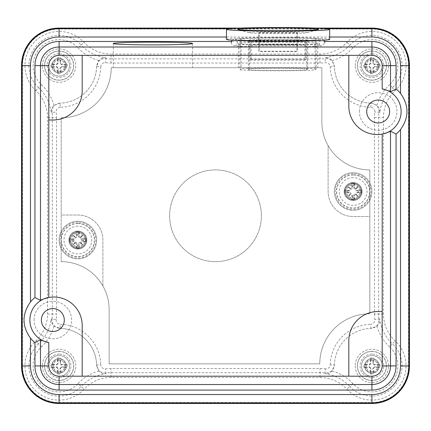 <?xml version="1.0" encoding="UTF-8"?>
<svg xmlns="http://www.w3.org/2000/svg" width="431" height="431" viewBox="0 0 431 431"><rect width="100%" height="100%" fill="white"/><g stroke="black" fill="none" stroke-linecap="round" stroke-linejoin="round"><path stroke-width="0.32" stroke-dasharray="2.15 1.62" d="M382.184 134.089A28.398 28.398 0 0 1 348.814 106.128L348.814 55.351L371.91 55.351A10.269 10.269 0 0 1 382.184 65.62L382.184 88.915A22.94 22.94 0 0 1 382.184 134.089L382.432 134.041M48.816 297.46A28.398 28.398 0 0 1 82.186 325.421L82.186 376.198L59.09 376.198A10.269 10.269 0 0 1 48.816 365.93L48.816 342.634A22.94 22.94 0 0 1 48.816 297.46L48.568 297.509M59.09 55.351L82.186 55.351L82.186 90.801A29.195 29.195 0 0 1 52.991 120.001L48.816 120.001L48.816 65.62A10.269 10.269 0 0 1 59.09 55.351M371.91 376.198L348.814 376.198L348.814 340.749A29.195 29.195 0 0 1 378.009 311.548L382.184 311.548L382.184 365.93A10.269 10.269 0 0 1 371.91 376.198M152.935 67.705L192.56 67.705L152.935 67.705M278.065 67.705L238.44 67.705L278.065 67.705M278.065 44.889A39.625 1.385 180 0 1 238.44 43.504A39.625 1.385 180 0 1 278.065 42.125A39.625 1.385 180 0 1 317.69 43.504A39.625 1.385 180 0 1 278.065 44.889M86.2 240.056A8.34 8.34 0 0 1 77.86 248.396A8.34 8.34 0 0 1 69.515 240.056A8.34 8.34 0 0 1 77.86 231.711A8.34 8.34 0 0 1 86.2 240.056M69.515 240.056A8.34 8.34 0 0 0 82.03 247.281A8.34 8.34 0 0 0 82.03 232.832A8.34 8.34 0 0 0 69.515 240.056M361.485 191.493A8.34 8.34 0 0 1 353.14 199.839A8.34 8.34 0 0 1 344.8 191.493A8.34 8.34 0 0 1 353.14 183.153A8.34 8.34 0 0 1 361.485 191.493M344.8 191.493A8.34 8.34 0 0 0 357.315 198.718A8.34 8.34 0 0 0 357.315 184.269A8.34 8.34 0 0 0 344.8 191.493M102.885 285.936L102.885 240.056A25.025 25.025 0 0 0 77.86 215.026L61.175 215.026L61.175 261.655A47.965 47.965 0 0 1 102.885 285.936L102.885 240.056A25.025 25.025 0 0 0 77.86 215.026L61.175 215.026L61.175 117.755A50.05 50.05 0 0 0 111.225 67.705L321.86 67.705L321.86 121.93A47.965 47.965 0 0 0 328.115 145.613L328.115 191.493A25.025 25.025 0 0 0 353.14 216.518L369.825 216.518L369.825 169.895A47.965 47.965 0 0 1 328.115 145.613L328.115 191.493A25.025 25.025 0 0 0 353.14 216.518L369.825 216.518L369.825 313.795A50.05 50.05 0 0 0 319.775 363.845L109.14 363.845L109.14 309.62A47.965 47.965 0 0 0 102.885 285.936M51.79 365.93A7.3 7.3 0 0 1 62.737 359.61A7.3 7.3 0 0 1 62.737 372.249A7.3 7.3 0 0 1 51.79 365.93A7.3 7.3 0 0 0 62.737 372.249A7.3 7.3 0 0 0 62.737 359.61A7.3 7.3 0 0 0 51.79 365.93M364.61 365.93A7.3 7.3 0 0 1 375.563 359.61A7.3 7.3 0 0 1 375.563 372.249A7.3 7.3 0 0 1 364.61 365.93A7.3 7.3 0 0 0 375.563 372.249A7.3 7.3 0 0 0 375.563 359.61A7.3 7.3 0 0 0 364.61 365.93M51.79 65.62A7.3 7.3 0 0 1 62.737 59.3A7.3 7.3 0 0 1 62.737 71.939A7.3 7.3 0 0 1 51.79 65.62A7.3 7.3 0 0 0 62.737 71.939A7.3 7.3 0 0 0 62.737 59.3A7.3 7.3 0 0 0 51.79 65.62M364.61 65.62A7.3 7.3 0 0 1 375.563 59.3A7.3 7.3 0 0 1 375.563 71.939A7.3 7.3 0 0 1 364.61 65.62A7.3 7.3 0 0 0 375.563 71.939A7.3 7.3 0 0 0 375.563 59.3A7.3 7.3 0 0 0 364.61 65.62M359.4 111.5A18.77 18.77 0 0 1 387.55 95.246A18.77 18.77 0 0 1 387.55 127.754A18.77 18.77 0 0 1 359.4 111.5A18.77 18.77 0 0 0 387.55 127.754A18.77 18.77 0 0 0 387.55 95.246A18.77 18.77 0 0 0 359.4 111.5M389.64 111.5A11.47 11.47 0 0 1 372.432 121.434A11.47 11.47 0 0 1 372.432 101.565A11.47 11.47 0 0 1 389.64 111.5M34.065 320.05A18.77 18.77 0 0 1 62.215 303.796A18.77 18.77 0 0 1 62.215 336.304A18.77 18.77 0 0 1 34.065 320.05A18.77 18.77 0 0 0 62.215 336.304A18.77 18.77 0 0 0 62.215 303.796A18.77 18.77 0 0 0 34.065 320.05M64.3 320.05A11.47 11.47 0 0 1 47.098 329.984A11.47 11.47 0 0 1 47.098 310.115A11.47 11.47 0 0 1 64.3 320.05M324.829 41.468L231.302 41.468M369.825 313.795L369.825 169.895A47.965 47.965 0 0 1 321.86 121.93L321.86 67.705L111.225 67.705A50.05 50.05 0 0 1 61.175 117.755L61.175 261.655A47.965 47.965 0 0 1 109.14 309.62L109.14 363.845L319.775 363.845A50.05 50.05 0 0 1 369.825 313.795A50.05 50.05 0 0 0 319.775 363.845L109.14 363.845L109.14 309.62A47.965 47.965 0 0 0 61.175 261.655A47.965 47.965 0 0 1 109.14 309.62L109.14 363.845L319.775 363.845A50.05 50.05 0 0 1 369.825 313.795L369.825 169.895L369.825 313.795M315.174 28.08L240.956 28.08L315.174 28.08M35.816 90.612L38.548 87.676A30.138 30.138 0 0 1 37.777 44.307A30.138 30.138 0 0 1 81.147 45.083L78.092 47.922A25.968 25.968 0 0 0 40.724 47.254A25.968 25.968 0 0 0 41.392 84.627L38.548 87.676A40.767 40.767 0 0 1 51.224 112.518C51.057 109.641 51.989 107.249 54.02 105.336L60.087 103.144A37.54 37.54 0 0 0 96.614 66.622C97.363 61.213 100.482 58.524 105.961 58.562A41.57 41.57 0 0 0 110.977 58.864L110.977 54.053L320.023 54.053A36.759 36.759 0 0 0 346.923 42.346A34.151 34.151 0 0 1 396.057 41.473A34.151 34.151 0 0 1 395.184 90.612A36.759 36.759 0 0 0 383.477 117.512L383.477 314.037A36.759 36.759 0 0 0 395.184 340.937A34.151 34.151 0 0 1 396.057 390.077A34.151 34.151 0 0 1 346.923 389.204A36.759 36.759 0 0 0 320.023 377.497L110.977 377.497A36.759 36.759 0 0 0 84.077 389.204A34.151 34.151 0 0 1 34.943 390.077A34.151 34.151 0 0 1 35.816 340.937A36.759 36.759 0 0 0 47.523 314.037L47.523 117.512A36.759 36.759 0 0 0 35.816 90.612A34.151 34.151 0 0 1 34.943 41.473A34.151 34.151 0 0 1 84.077 42.346A36.759 36.759 0 0 0 110.977 54.053M370.8 107.314L370.913 103.144C376.317 103.898 379.005 107.012 378.968 112.491A41.57 41.57 0 0 0 378.666 117.512L378.666 314.037L374.496 314.037L374.496 117.512A45.74 45.74 0 0 1 374.83 111.99C374.851 109.248 373.505 107.691 370.8 107.314A41.71 41.71 0 0 1 330.216 66.73C329.834 64.02 328.277 62.673 325.545 62.7A45.74 45.74 0 0 1 320.023 63.034L110.977 63.034A45.74 45.74 0 0 1 105.455 62.7C102.718 62.684 101.161 64.025 100.784 66.73L96.614 66.622L98.807 60.555C101.08 58.374 103.478 57.442 105.988 57.759A40.767 40.767 0 0 1 81.147 45.083L84.077 42.346M383.477 314.037L378.666 314.037A41.57 41.57 0 0 0 378.968 319.059C379.005 324.538 376.317 327.652 370.913 328.406A37.54 37.54 0 0 0 334.386 364.928L332.193 370.994C329.92 373.176 327.522 374.103 325.012 373.79A40.767 40.767 0 0 1 349.853 386.467L346.923 389.204M332.193 370.994A44.937 44.937 0 0 1 352.908 383.628A25.968 25.968 0 0 0 390.276 384.29A25.968 25.968 0 0 0 389.608 346.923L392.452 343.873A40.767 40.767 0 0 1 379.776 319.032C379.943 321.909 379.011 324.301 376.98 326.213L370.913 328.406L370.8 324.236C373.505 323.859 374.851 322.302 374.83 319.56A45.74 45.74 0 0 1 374.496 314.037M334.375 365.466A37.54 37.54 0 0 1 371.452 328.395M355.225 365.93A16.685 16.685 0 0 0 380.255 380.379A16.685 16.685 0 0 0 380.255 351.48A16.685 16.685 0 0 0 355.225 365.93A16.685 16.685 0 0 1 380.255 351.48A16.685 16.685 0 0 1 380.255 380.379A16.685 16.685 0 0 1 355.225 365.93M325.012 373.79L325.545 368.85C328.277 368.877 329.834 367.53 330.216 364.82L334.386 364.928C333.616 370.353 330.502 373.041 325.039 372.987A41.57 41.57 0 0 0 320.023 372.686L110.977 372.686A41.57 41.57 0 0 0 105.961 372.987C100.477 373.025 97.363 370.337 96.614 364.928A37.54 37.54 0 0 0 60.087 328.406L54.02 326.213C51.844 323.934 50.912 321.542 51.224 319.032A40.767 40.767 0 0 1 38.548 343.873L35.816 340.937M54.02 326.213A44.937 44.937 0 0 1 41.392 346.923A25.968 25.968 0 0 0 40.724 384.29A25.968 25.968 0 0 0 78.092 383.628L81.147 386.467A40.767 40.767 0 0 1 105.988 373.79C103.111 373.963 100.719 373.03 98.807 370.994L96.614 364.928L100.784 364.82C101.161 367.524 102.718 368.866 105.455 368.85A45.74 45.74 0 0 1 110.977 368.516L320.023 368.516A45.74 45.74 0 0 1 325.545 368.85M59.548 328.395A37.54 37.54 0 0 1 96.625 365.466M42.405 365.93A16.685 16.685 0 0 0 67.43 380.379A16.685 16.685 0 0 0 67.43 351.48A16.685 16.685 0 0 0 42.405 365.93A16.685 16.685 0 0 1 67.43 351.48A16.685 16.685 0 0 1 67.43 380.379A16.685 16.685 0 0 1 42.405 365.93M346.923 42.346L349.853 45.083A30.138 30.138 0 0 1 393.223 44.307A30.138 30.138 0 0 1 392.452 87.676L389.608 84.627A25.968 25.968 0 0 0 390.276 47.254A25.968 25.968 0 0 0 352.908 47.922L349.853 45.083A40.767 40.767 0 0 1 325.012 57.759C327.889 57.587 330.281 58.519 332.193 60.555L334.386 66.622A37.54 37.54 0 0 0 370.913 103.144L371.452 103.154A37.54 37.54 0 0 1 334.375 66.083M371.452 103.154L376.98 105.336C379.156 107.615 380.088 110.007 379.776 112.518A40.767 40.767 0 0 1 392.452 87.676L395.184 90.612M330.216 66.73L334.386 66.622C333.616 61.197 330.502 58.508 325.039 58.562L325.012 57.759M100.784 66.73A41.71 41.71 0 0 1 60.2 107.314L60.087 103.144C54.667 103.914 51.979 107.028 52.032 112.491L51.224 112.518M51.224 319.032L52.032 319.059C51.979 324.521 54.667 327.635 60.087 328.406L60.2 324.236A41.71 41.71 0 0 1 100.784 364.82M169.62 215.775A45.88 45.88 0 0 0 238.44 255.508A45.88 45.88 0 0 0 238.44 176.042A45.88 45.88 0 0 0 169.62 215.775A45.88 45.88 0 0 1 238.44 176.042A45.88 45.88 0 0 1 238.44 255.508A45.88 45.88 0 0 1 169.62 215.775M69.515 365.93A10.425 10.425 0 0 1 53.875 374.959A10.425 10.425 0 0 1 53.875 356.9A10.425 10.425 0 0 1 69.515 365.93A10.425 10.425 0 0 1 53.875 374.959A10.425 10.425 0 0 1 53.875 356.9A10.425 10.425 0 0 1 69.515 365.93M382.34 365.93A10.425 10.425 0 0 1 366.7 374.959A10.425 10.425 0 0 1 366.7 356.9A10.425 10.425 0 0 1 382.34 365.93A10.425 10.425 0 0 1 366.7 374.959A10.425 10.425 0 0 1 366.7 356.9A10.425 10.425 0 0 1 382.34 365.93M42.405 65.62A16.685 16.685 0 0 1 67.43 51.17A16.685 16.685 0 0 1 67.43 80.069A16.685 16.685 0 0 1 42.405 65.62A16.685 16.685 0 0 0 67.43 80.069A16.685 16.685 0 0 0 67.43 51.17A16.685 16.685 0 0 0 42.405 65.62M69.515 65.62A10.425 10.425 0 0 1 53.875 74.649A10.425 10.425 0 0 1 53.875 56.59A10.425 10.425 0 0 1 69.515 65.62A10.425 10.425 0 0 1 53.875 74.649A10.425 10.425 0 0 1 53.875 56.59A10.425 10.425 0 0 1 69.515 65.62M355.225 65.62A16.685 16.685 0 0 1 380.255 51.17A16.685 16.685 0 0 1 380.255 80.069A16.685 16.685 0 0 1 355.225 65.62A16.685 16.685 0 0 0 380.255 80.069A16.685 16.685 0 0 0 380.255 51.17A16.685 16.685 0 0 0 355.225 65.62M382.34 65.62A10.425 10.425 0 0 1 366.7 74.649A10.425 10.425 0 0 1 366.7 56.59A10.425 10.425 0 0 1 382.34 65.62A10.425 10.425 0 0 1 366.7 74.649A10.425 10.425 0 0 1 366.7 56.59A10.425 10.425 0 0 1 382.34 65.62M96.625 66.083A37.54 37.54 0 0 1 59.548 103.154M371.91 29.028L59.09 29.028A36.592 36.592 0 0 0 22.498 65.62L22.498 365.93A36.592 36.592 0 0 0 59.09 402.522L371.91 402.522A36.592 36.592 0 0 0 408.502 365.93L408.502 65.62A36.592 36.592 0 0 0 371.91 29.028L371.91 28.08M369.825 169.895A47.965 47.965 0 0 1 321.86 121.93A47.965 47.965 0 0 0 369.825 169.895M321.86 121.93L321.86 67.705L321.86 121.93M321.86 67.705L111.225 67.705L321.86 67.705M111.225 67.705A50.05 50.05 0 0 1 61.175 117.755A50.05 50.05 0 0 0 111.225 67.705M61.175 117.755L61.175 261.655L61.175 117.755M353.14 183.153A8.34 8.34 0 0 0 345.915 195.669A8.34 8.34 0 0 0 360.364 195.669A8.34 8.34 0 0 0 353.14 183.153A8.34 8.34 0 0 0 345.915 195.669A8.34 8.34 0 0 0 360.364 195.669A8.34 8.34 0 0 0 353.14 183.153M353.14 184.942A6.551 6.551 0 0 1 358.813 194.769A6.551 6.551 0 0 1 347.467 194.769A6.551 6.551 0 0 1 353.14 184.942M353.14 183.945A7.553 7.553 0 0 0 346.599 195.27A7.553 7.553 0 0 0 359.68 195.27A7.553 7.553 0 0 0 353.14 183.945A7.553 7.553 0 0 0 346.599 195.27A7.553 7.553 0 0 0 359.68 195.27A7.553 7.553 0 0 0 353.14 183.945M353.14 174.814A16.685 16.685 0 0 0 338.696 199.839A16.685 16.685 0 0 0 367.589 199.839A16.685 16.685 0 0 0 353.14 174.814M353.14 177.615A13.878 13.878 0 0 0 341.12 198.432A13.878 13.878 0 0 0 365.159 198.432A13.878 13.878 0 0 0 353.14 177.615M350.699 188.584A26.803 4.655 40.8 0 0 348.302 186.655L350.333 188.686L351.982 187.167A27.056 2.36 83.1 0 1 351.551 182.744L352.402 185.966A5.581 5.581 0 0 1 353.883 185.966L353.727 187.9L354.093 188.606L355.381 189.257L356.103 190.599L357.541 190.944L361.889 189.904M348.302 186.655A26.803 4.655 -130.8 0 0 350.231 189.053L350.333 188.686L350.904 189.257L352.246 188.53L352.574 187.83L352.402 185.966M350.231 193.939A26.803 4.655 -49.2 0 0 348.302 196.337L350.333 194.3L348.814 192.657A27.056 2.36 -6.9 0 1 344.391 193.088A8.895 8.895 0 0 1 344.391 189.904A27.056 2.36 -173.1 0 1 348.814 190.335L350.231 189.053M348.302 196.337A26.803 4.655 139.2 0 0 350.699 194.408L350.333 194.3L350.904 193.734L350.694 192.991L349.476 192.064L344.396 193.088M357.983 196.337A26.803 4.655 49.2 0 0 356.054 193.939L355.586 194.408A26.803 4.655 -139.2 0 0 357.983 196.337L355.381 193.734L354.638 193.939L353.711 195.162L353.883 197.026A5.581 5.581 0 0 1 352.402 197.026L351.551 200.248A27.056 2.36 96.9 0 1 351.982 195.819L350.699 194.408M355.586 194.408L354.304 195.819A27.056 2.36 -96.9 0 1 354.735 200.248L353.883 197.026M356.054 189.053A26.803 4.655 130.8 0 0 357.983 186.655L355.947 188.686L357.466 190.335A27.056 2.36 173.1 0 1 361.895 189.904A8.895 8.895 0 0 1 361.895 193.088A27.056 2.36 6.9 0 1 357.466 192.657L356.054 193.939M357.983 186.655A26.803 4.655 -40.8 0 0 355.586 188.584L355.947 188.686L355.381 189.257M353.883 185.966L354.735 182.744A27.056 2.36 -83.1 0 1 354.304 187.167L355.586 188.584M358.673 190.755A5.581 5.581 0 0 1 358.673 192.231L361.895 193.088M347.612 192.231A5.581 5.581 0 0 1 347.612 190.755L344.391 189.904M347.612 190.755L349.546 190.906L350.252 190.54L350.904 189.257M358.673 192.231L356.739 192.081L356.033 192.447L355.381 193.734M352.402 197.026L352.553 195.092L352.186 194.386L350.904 193.734M77.86 231.711A8.34 8.34 0 0 0 70.636 244.226A8.34 8.34 0 0 0 85.085 244.226A8.34 8.34 0 0 0 77.86 231.711A8.34 8.34 0 0 0 70.636 244.226A8.34 8.34 0 0 0 85.085 244.226A8.34 8.34 0 0 0 77.86 231.711M77.86 233.505A6.551 6.551 0 0 1 83.533 243.332A6.551 6.551 0 0 1 72.187 243.332A6.551 6.551 0 0 1 77.86 233.505M77.86 232.503A7.553 7.553 0 0 0 71.32 243.827A7.553 7.553 0 0 0 84.401 243.827A7.553 7.553 0 0 0 77.86 232.503A7.553 7.553 0 0 0 71.32 243.827A7.553 7.553 0 0 0 84.401 243.827A7.553 7.553 0 0 0 77.86 232.503M77.86 223.371A16.685 16.685 0 0 0 63.411 248.396A16.685 16.685 0 0 0 92.304 248.396A16.685 16.685 0 0 0 77.86 223.371M77.86 226.178A13.878 13.878 0 0 0 65.841 246.995A13.878 13.878 0 0 0 89.88 246.995A13.878 13.878 0 0 0 77.86 226.178M75.414 237.142A26.803 4.655 40.8 0 0 73.017 235.213L75.053 237.249L76.696 235.73A27.056 2.36 83.1 0 1 76.265 231.302L77.117 234.523A5.581 5.581 0 0 1 78.598 234.523L78.447 236.457L78.814 237.163L80.096 237.815L80.823 239.157L82.256 239.507L86.604 238.462A8.895 8.895 0 0 1 86.609 241.646A27.056 2.36 6.9 0 1 82.186 241.215L79.018 244.382A27.056 2.36 -96.9 0 1 79.449 248.806L78.598 245.584A5.581 5.581 0 0 1 77.117 245.584L77.273 243.65L76.907 242.944L75.619 242.292L74.897 240.951L73.459 240.606L69.111 241.646M73.017 235.213A26.803 4.655 -130.8 0 0 74.946 237.61L75.053 237.249L75.619 237.815L76.96 237.093L77.289 236.387L77.117 234.523M74.946 242.497A26.803 4.655 -49.2 0 0 73.017 244.894L75.053 242.863L73.534 241.215A27.056 2.36 -6.9 0 1 69.105 241.646A8.895 8.895 0 0 1 69.105 238.462A27.056 2.36 -173.1 0 1 73.534 238.893L74.946 237.61M73.017 244.894A26.803 4.655 139.2 0 0 75.414 242.965L75.053 242.863L75.619 242.292M77.117 245.584L76.265 248.806A27.056 2.36 96.9 0 1 76.696 244.382L75.414 242.965M80.301 242.965A26.803 4.655 -139.2 0 0 82.698 244.894A26.803 4.655 49.2 0 0 80.769 242.497M80.769 237.61A26.803 4.655 130.8 0 0 82.698 235.213L80.667 237.249L82.186 238.893A27.056 2.36 173.1 0 1 86.609 238.462M82.698 235.213A26.803 4.655 -40.8 0 0 80.301 237.142L80.667 237.249L80.096 237.815M78.598 234.523L79.449 231.302A27.056 2.36 -83.1 0 1 79.018 235.73L80.301 237.142M83.388 239.313A5.581 5.581 0 0 1 83.388 240.794L86.609 241.646M72.327 240.794A5.581 5.581 0 0 1 72.327 239.313L69.105 238.462M82.698 244.894L80.096 242.292L79.358 242.502L78.426 243.72L78.598 245.584M72.327 239.313L74.261 239.469L74.967 239.103L75.619 237.815M83.388 240.794L81.454 240.643L80.748 241.01L80.096 242.292M353.14 172.723A18.77 18.77 0 0 1 369.399 200.878A18.77 18.77 0 0 1 336.886 200.878A18.77 18.77 0 0 1 353.14 172.723A18.77 18.77 0 0 1 369.399 200.878A18.77 18.77 0 0 1 336.886 200.878A18.77 18.77 0 0 1 353.14 172.723M353.14 173.558A17.935 17.935 0 0 0 337.608 200.463A17.935 17.935 0 0 0 368.672 200.463A17.935 17.935 0 0 0 353.14 173.558M353.14 182.528A8.97 8.97 0 0 0 345.376 195.981A8.97 8.97 0 0 0 360.909 195.981A8.97 8.97 0 0 0 353.14 182.528A8.97 8.97 0 0 1 360.909 195.981A8.97 8.97 0 0 1 345.376 195.981A8.97 8.97 0 0 1 353.14 182.528M77.86 221.286A18.77 18.77 0 0 1 94.114 249.441A18.77 18.77 0 0 1 61.601 249.441A18.77 18.77 0 0 1 77.86 221.286A18.77 18.77 0 0 1 94.114 249.441A18.77 18.77 0 0 1 61.601 249.441A18.77 18.77 0 0 1 77.86 221.286M77.86 222.121A17.935 17.935 0 0 0 62.328 249.021A17.935 17.935 0 0 0 93.392 249.021A17.935 17.935 0 0 0 77.86 222.121M77.86 231.086A8.97 8.97 0 0 0 70.091 244.539A8.97 8.97 0 0 0 85.624 244.539A8.97 8.97 0 0 0 77.86 231.086A8.97 8.97 0 0 1 85.624 244.539A8.97 8.97 0 0 1 70.091 244.539A8.97 8.97 0 0 1 77.86 231.086M59.09 358.63A7.3 7.3 0 0 0 52.765 369.577A7.3 7.3 0 0 0 65.41 369.577A7.3 7.3 0 0 0 59.09 358.63A7.3 7.3 0 0 0 52.765 369.577A7.3 7.3 0 0 0 65.41 369.577A7.3 7.3 0 0 0 59.09 358.63M59.09 360.165A5.765 5.765 0 0 1 64.079 368.812A5.765 5.765 0 0 1 54.096 368.812A5.765 5.765 0 0 1 59.09 360.165M57.91 360.364A5.689 5.689 0 0 1 60.265 360.364L60.701 357.962A25.009 2.182 -87 0 1 60.523 363.478L61.541 364.497A25.009 2.182 177 0 1 67.058 364.319L64.655 364.75A5.689 5.689 0 0 1 64.655 367.11L61.568 366.808L59.963 368.413L60.701 373.892A8.13 8.13 0 0 1 57.474 373.898A25.009 2.182 93 0 1 57.657 368.381L56.633 367.363A25.009 2.182 -3 0 1 51.122 367.541L53.519 367.11A5.689 5.689 0 0 1 53.519 364.75L56.606 365.052L58.212 363.446L57.474 357.967A8.13 8.13 0 0 1 60.701 357.962M64.655 367.11L67.058 367.541A25.009 2.182 3 0 1 61.541 367.363L60.523 368.381A25.009 2.182 -93 0 1 60.701 373.898M67.058 364.319A8.13 8.13 0 0 1 67.058 367.541M60.265 371.495A5.689 5.689 0 0 1 57.91 371.495L57.474 373.898M53.519 364.75L51.122 364.319A25.009 2.182 -177 0 1 56.633 364.497L57.657 363.478A25.009 2.182 87 0 1 57.474 357.962M51.122 367.541A8.13 8.13 0 0 1 51.122 364.319M59.09 354.093A11.836 11.836 0 0 0 48.838 371.845A11.836 11.836 0 0 0 69.337 371.845A11.836 11.836 0 0 0 59.09 354.093M59.09 351.33A14.6 14.6 0 0 0 46.446 373.23A14.6 14.6 0 0 0 71.729 373.23A14.6 14.6 0 0 0 59.09 351.33M60.265 360.364L59.963 363.446L61.568 365.052L64.655 364.75M57.91 371.495L58.212 368.413L56.606 366.808L53.519 367.11M59.09 359.309A6.621 6.621 0 0 0 53.352 369.243A6.621 6.621 0 0 0 64.822 369.243A6.621 6.621 0 0 0 59.09 359.309A6.621 6.621 0 0 0 53.352 369.243A6.621 6.621 0 0 0 64.822 369.243A6.621 6.621 0 0 0 59.09 359.309M371.91 358.63A7.3 7.3 0 0 0 365.59 369.577A7.3 7.3 0 0 0 378.235 369.577A7.3 7.3 0 0 0 371.91 358.63A7.3 7.3 0 0 0 365.59 369.577A7.3 7.3 0 0 0 378.235 369.577A7.3 7.3 0 0 0 371.91 358.63M371.91 360.165A5.765 5.765 0 0 1 376.904 368.812A5.765 5.765 0 0 1 366.921 368.812A5.765 5.765 0 0 1 371.91 360.165M370.735 360.364A5.689 5.689 0 0 1 373.09 360.364L373.526 357.962A25.009 2.182 -87 0 1 373.343 363.478L374.367 364.497A25.009 2.182 177 0 1 379.878 364.319L377.481 364.75A5.689 5.689 0 0 1 377.481 367.11L374.394 366.808L372.788 368.413L373.526 373.892A8.13 8.13 0 0 1 370.299 373.898A25.009 2.182 93 0 1 370.477 368.381L369.459 367.363A25.009 2.182 -3 0 1 363.942 367.541L366.345 367.11A5.689 5.689 0 0 1 366.345 364.75L369.432 365.052L371.037 363.446L370.299 357.967A8.13 8.13 0 0 1 373.526 357.962M377.481 367.11L379.878 367.541A25.009 2.182 3 0 1 374.367 367.363L373.343 368.381A25.009 2.182 -93 0 1 373.526 373.898M379.878 364.319A8.13 8.13 0 0 1 379.878 367.541M373.09 371.495A5.689 5.689 0 0 1 370.735 371.495L370.299 373.898M366.345 364.75L363.942 364.319A25.009 2.182 -177 0 1 369.459 364.497L370.477 363.478A25.009 2.182 87 0 1 370.299 357.962M363.942 367.541A8.13 8.13 0 0 1 363.942 364.319M371.91 354.093A11.836 11.836 0 0 0 361.663 371.845A11.836 11.836 0 0 0 382.162 371.845A11.836 11.836 0 0 0 371.91 354.093M371.91 351.33A14.6 14.6 0 0 0 359.271 373.23A14.6 14.6 0 0 0 384.554 373.23A14.6 14.6 0 0 0 371.91 351.33M373.09 360.364L372.788 363.446L374.394 365.052L377.481 364.75M370.735 371.495L371.037 368.413L369.432 366.808L366.345 367.11M371.91 359.309A6.621 6.621 0 0 0 366.178 369.243A6.621 6.621 0 0 0 377.648 369.243A6.621 6.621 0 0 0 371.91 359.309A6.621 6.621 0 0 0 366.178 369.243A6.621 6.621 0 0 0 377.648 369.243A6.621 6.621 0 0 0 371.91 359.309M59.09 58.32A7.3 7.3 0 0 0 52.765 69.267A7.3 7.3 0 0 0 65.41 69.267A7.3 7.3 0 0 0 59.09 58.32A7.3 7.3 0 0 0 52.765 69.267A7.3 7.3 0 0 0 65.41 69.267A7.3 7.3 0 0 0 59.09 58.32M59.09 59.855A5.765 5.765 0 0 1 64.079 68.502A5.765 5.765 0 0 1 54.096 68.502A5.765 5.765 0 0 1 59.09 59.855M57.91 60.054A5.689 5.689 0 0 1 60.265 60.054L60.701 57.652A25.009 2.182 -87 0 1 60.523 63.168L61.541 64.187A25.009 2.182 177 0 1 67.058 64.009L64.655 64.44A5.689 5.689 0 0 1 64.655 66.8L61.568 66.498L59.963 68.103L60.701 73.582A8.13 8.13 0 0 1 57.474 73.588A25.009 2.182 93 0 1 57.657 68.071L56.633 67.053A25.009 2.182 -3 0 1 51.122 67.231L53.519 66.8A5.689 5.689 0 0 1 53.519 64.44L56.606 64.742L58.212 63.136L57.474 57.657A8.13 8.13 0 0 1 60.701 57.652M64.655 66.8L67.058 67.231A25.009 2.182 3 0 1 61.541 67.053L60.523 68.071A25.009 2.182 -93 0 1 60.701 73.588M67.058 64.009A8.13 8.13 0 0 1 67.058 67.231M60.265 71.185A5.689 5.689 0 0 1 57.91 71.185L57.474 73.588M53.519 64.44L51.122 64.009A25.009 2.182 -177 0 1 56.633 64.187L57.657 63.168A25.009 2.182 87 0 1 57.474 57.652M51.122 67.231A8.13 8.13 0 0 1 51.122 64.009M59.09 53.783A11.836 11.836 0 0 0 48.838 71.541A11.836 11.836 0 0 0 69.337 71.541A11.836 11.836 0 0 0 59.09 53.783M59.09 51.02A14.6 14.6 0 0 0 46.446 72.92A14.6 14.6 0 0 0 71.729 72.92A14.6 14.6 0 0 0 59.09 51.02M60.265 60.054L59.963 63.136L61.568 64.742L64.655 64.44M57.91 71.185L58.212 68.103L56.606 66.498L53.519 66.8M59.09 58.999A6.621 6.621 0 0 0 53.352 68.933A6.621 6.621 0 0 0 64.822 68.933A6.621 6.621 0 0 0 59.09 58.999A6.621 6.621 0 0 0 53.352 68.933A6.621 6.621 0 0 0 64.822 68.933A6.621 6.621 0 0 0 59.09 58.999M371.91 58.32A7.3 7.3 0 0 0 365.59 69.267A7.3 7.3 0 0 0 378.235 69.267A7.3 7.3 0 0 0 371.91 58.32A7.3 7.3 0 0 0 365.59 69.267A7.3 7.3 0 0 0 378.235 69.267A7.3 7.3 0 0 0 371.91 58.32M371.91 59.855A5.765 5.765 0 0 1 376.904 68.502A5.765 5.765 0 0 1 366.921 68.502A5.765 5.765 0 0 1 371.91 59.855M370.735 60.054A5.689 5.689 0 0 1 373.09 60.054L373.526 57.652A25.009 2.182 -87 0 1 373.343 63.168L374.367 64.187A25.009 2.182 177 0 1 379.878 64.009L377.481 64.44A5.689 5.689 0 0 1 377.481 66.8L374.394 66.498L372.788 68.103L373.526 73.582A8.13 8.13 0 0 1 370.299 73.588A25.009 2.182 93 0 1 370.477 68.071L369.459 67.053A25.009 2.182 -3 0 1 363.942 67.231L366.345 66.8A5.689 5.689 0 0 1 366.345 64.44L369.432 64.742L371.037 63.136L370.299 57.657A8.13 8.13 0 0 1 373.526 57.652M377.481 66.8L379.878 67.231A25.009 2.182 3 0 1 374.367 67.053L373.343 68.071A25.009 2.182 -93 0 1 373.526 73.588M379.878 64.009A8.13 8.13 0 0 1 379.878 67.231M373.09 71.185A5.689 5.689 0 0 1 370.735 71.185L370.299 73.588M366.345 64.44L363.942 64.009A25.009 2.182 -177 0 1 369.459 64.187L370.477 63.168A25.009 2.182 87 0 1 370.299 57.652M363.942 67.231A8.13 8.13 0 0 1 363.942 64.009M371.91 53.783A11.836 11.836 0 0 0 361.663 71.541A11.836 11.836 0 0 0 382.162 71.541A11.836 11.836 0 0 0 371.91 53.783M371.91 51.02A14.6 14.6 0 0 0 359.271 72.92A14.6 14.6 0 0 0 384.554 72.92A14.6 14.6 0 0 0 371.91 51.02M373.09 60.054L372.788 63.136L374.394 64.742L377.481 64.44M370.735 71.185L371.037 68.103L369.432 66.498L366.345 66.8M371.91 58.999A6.621 6.621 0 0 0 366.178 68.933A6.621 6.621 0 0 0 377.648 68.933A6.621 6.621 0 0 0 371.91 58.999A6.621 6.621 0 0 0 366.178 68.933A6.621 6.621 0 0 0 377.648 68.933A6.621 6.621 0 0 0 371.91 58.999M250.266 41.376L304.932 41.446A30.402 1.061 180 0 1 277.004 42.006A30.402 1.061 180 0 1 250.266 41.376L250.195 41.36M306.947 41.279L306.759 40.907A32.325 1.126 180 0 1 276.934 41.511A32.325 1.126 180 0 1 248.401 40.832L248.59 41.209L249.371 39.867A32.325 1.126 180 0 1 279.196 39.259A32.325 1.126 180 0 1 307.729 39.938L306.947 41.279A30.402 1.061 180 0 1 305.013 41.441L304.932 41.446M305.008 41.424L305.035 60.232L250.217 60.168L251.095 59.295L251.122 40.433L305.935 40.519A30.402 1.061 180 0 1 307.54 40.686M250.217 60.168L250.217 45.686L305.035 45.756M250.217 45.686L250.195 41.376L251.122 40.433M251.095 59.295L305.908 59.359L305.908 44.883L251.095 44.813M305.908 44.883L305.935 40.498M249.183 40.616A30.402 1.061 180 0 1 251.117 40.46M251.192 40.455A30.402 1.061 180 0 1 279.126 39.889A30.402 1.061 180 0 1 305.865 40.519M250.201 41.371A30.402 1.061 180 0 1 248.59 41.209M305.908 59.359L305.035 60.232M305.935 40.519L305.008 41.446M248.401 40.832L248.401 69.8A32.325 1.126 0 0 0 276.934 70.479A32.325 1.126 0 0 0 306.759 69.87L306.759 40.907M307.729 39.938L307.729 68.901A32.325 1.126 0 0 0 279.196 68.222A32.325 1.126 0 0 0 249.371 68.831L248.401 69.8M249.371 68.831L249.371 39.867M306.759 69.87L307.729 68.901M315.034 46.419L315.034 39.927L316.128 38.838L316.128 68.852L315.034 69.941L315.034 47.011M240.002 47.011L240.002 69.849L241.096 68.761L241.096 38.747L240.002 39.835L240.002 46.354M226.447 39.34A51.618 1.799 180 0 1 278.065 37.535A51.618 1.799 180 0 1 329.683 39.34M316.128 38.838A40.665 1.417 0 0 0 279.487 37.917A40.665 1.417 0 0 0 241.096 38.747M240.002 39.835A40.665 1.417 0 0 0 276.643 40.756A40.665 1.417 0 0 0 315.034 39.927M316.128 68.852A40.665 1.417 0 0 0 279.487 67.931A40.665 1.417 0 0 0 241.096 68.761M258.778 32.826L296.916 32.875L297.352 32.438L259.214 32.39L258.778 32.826L258.848 51.548L296.991 51.596L297.282 51.305L259.139 51.257L258.848 51.548M258.848 44.7L296.991 44.749L296.916 32.875M248.886 32.578A29.195 1.018 180 0 1 280.317 31.598A29.195 1.018 180 0 1 307.055 32.734A29.195 1.018 180 0 1 278.065 33.634A29.195 1.018 180 0 1 249.075 32.734A29.195 1.018 180 0 1 248.886 32.578M259.139 32.465L258.848 32.756M297.352 32.438L297.282 51.305M297.282 44.458L259.139 44.409L259.214 32.39M296.991 44.749L296.991 51.596M259.139 44.409L259.139 51.257M240.002 69.849A40.665 1.417 0 0 0 276.643 70.77A40.665 1.417 0 0 0 315.034 69.941M326.1 28.672L230.03 28.672M226.447 37.012L329.683 37.012M41.392 84.627A44.937 44.937 0 0 1 54.02 105.336M98.807 60.555A44.937 44.937 0 0 1 78.092 47.922M105.988 57.759L105.455 62.7M60.2 107.314C57.485 107.696 56.143 109.258 56.17 111.99A45.74 45.74 0 0 1 56.504 117.512L47.523 117.512M47.523 314.037L56.504 314.037A45.74 45.74 0 0 1 56.17 319.56L52.032 319.059A41.57 41.57 0 0 0 52.334 314.037L52.334 117.512A41.57 41.57 0 0 0 52.032 112.491L56.17 111.99M352.908 383.628L349.853 386.467A30.138 30.138 0 0 0 393.223 387.243A30.138 30.138 0 0 0 392.452 343.873L395.184 340.937M389.608 346.923A44.937 44.937 0 0 1 376.98 326.213M41.392 346.923L38.548 343.873A30.138 30.138 0 0 0 37.777 387.243A30.138 30.138 0 0 0 81.147 386.467L84.077 389.204M78.092 383.628A44.937 44.937 0 0 1 98.807 370.994M352.908 47.922A44.937 44.937 0 0 1 332.193 60.555M376.98 105.336A44.937 44.937 0 0 1 389.608 84.627M379.776 112.518L374.83 111.99M374.496 117.512L383.477 117.512M320.023 63.034L320.023 54.053M110.977 63.034L110.977 58.864L320.023 58.864A41.57 41.57 0 0 0 325.039 58.562L325.545 62.7M379.776 319.032L374.83 319.56M330.216 364.82A41.71 41.71 0 0 1 370.8 324.236M320.023 377.497L320.023 368.516M110.977 377.497L110.977 368.516M105.988 373.79L105.455 368.85M56.17 319.56C56.143 322.291 57.485 323.848 60.2 324.236M56.504 117.512L56.504 314.037M371.91 403.47L371.91 402.522M59.09 403.47L59.09 402.522M409.45 365.93L408.502 365.93M409.45 65.62L408.502 65.62M59.09 28.08L59.09 29.028M21.55 65.62L22.498 65.62M21.55 365.93L22.498 365.93M353.14 174.975A16.523 16.523 0 0 1 367.449 199.758A16.523 16.523 0 0 1 338.836 199.758A16.523 16.523 0 0 1 353.14 174.975M354.735 200.248A8.895 8.895 0 0 1 351.551 200.248M351.551 182.744A8.895 8.895 0 0 1 354.735 182.744M354.605 183.579A8.049 8.049 0 0 0 351.68 183.579M361.054 192.959A8.049 8.049 0 0 0 361.054 190.033M351.68 199.408A8.049 8.049 0 0 0 354.605 199.408M345.231 190.033A8.049 8.049 0 0 0 345.231 192.959M348.814 190.335L348.744 190.944M357.466 192.657L357.541 192.043M354.304 195.819L353.689 195.895M357.466 190.335L357.541 190.944M351.982 195.819L352.596 195.895M348.814 192.657L348.744 192.043M351.982 187.167L352.596 187.097M354.304 187.167L353.689 187.097M77.86 223.533A16.523 16.523 0 0 1 92.164 248.315A16.523 16.523 0 0 1 63.551 248.315A16.523 16.523 0 0 1 77.86 223.533M79.449 248.806A8.895 8.895 0 0 1 76.265 248.806M76.265 231.302A8.895 8.895 0 0 1 79.449 231.302M79.32 232.142A8.049 8.049 0 0 0 76.395 232.142M85.769 241.516A8.049 8.049 0 0 0 85.769 238.591M76.395 247.97A8.049 8.049 0 0 0 79.32 247.97M69.946 238.591A8.049 8.049 0 0 0 69.946 241.516M73.534 238.893L73.459 239.507M82.186 241.215L82.256 240.606M79.018 244.382L78.404 244.452M82.186 238.893L82.256 239.507M76.696 244.382L77.311 244.452M73.534 241.215L73.459 240.606M76.696 235.73L77.311 235.655M79.018 235.73L78.404 235.655M60.626 358.807A7.284 7.284 0 0 0 57.549 358.807M66.207 367.471A7.284 7.284 0 0 0 66.207 364.389M57.549 373.052A7.284 7.284 0 0 0 60.626 373.052M51.968 364.389A7.284 7.284 0 0 0 51.968 367.471M59.09 351.459A14.471 14.471 0 0 1 71.621 373.165A14.471 14.471 0 0 1 46.553 373.165A14.471 14.471 0 0 1 59.09 351.459M61.541 364.497L61.568 365.052M61.541 367.363L61.568 366.808M60.523 368.381L59.963 368.413M57.657 368.381L58.212 368.413M56.633 367.363L56.606 366.808M60.523 363.478L59.963 363.446M57.657 363.478L58.212 363.446M56.633 364.497L56.606 365.052M373.451 358.807A7.284 7.284 0 0 0 370.374 358.807M379.032 367.471A7.284 7.284 0 0 0 379.032 364.389M370.374 373.052A7.284 7.284 0 0 0 373.451 373.052M364.793 364.389A7.284 7.284 0 0 0 364.793 367.471M371.91 351.459A14.471 14.471 0 0 1 384.447 373.165A14.471 14.471 0 0 1 359.379 373.165A14.471 14.471 0 0 1 371.91 351.459M374.367 364.497L374.394 365.052M374.367 367.363L374.394 366.808M373.343 368.381L372.788 368.413M370.477 368.381L371.037 368.413M369.459 367.363L369.432 366.808M373.343 363.478L372.788 363.446M370.477 363.478L371.037 363.446M369.459 364.497L369.432 365.052M60.626 58.497A7.284 7.284 0 0 0 57.549 58.497M66.207 67.161A7.284 7.284 0 0 0 66.207 64.079M57.549 72.742A7.284 7.284 0 0 0 60.626 72.742M51.968 64.079A7.284 7.284 0 0 0 51.968 67.161M59.09 51.149A14.471 14.471 0 0 1 71.621 72.855A14.471 14.471 0 0 1 46.553 72.855A14.471 14.471 0 0 1 59.09 51.149M61.541 64.187L61.568 64.742M61.541 67.053L61.568 66.498M60.523 68.071L59.963 68.103M57.657 68.071L58.212 68.103M56.633 67.053L56.606 66.498M60.523 63.168L59.963 63.136M57.657 63.168L58.212 63.136M56.633 64.187L56.606 64.742M373.451 58.497A7.284 7.284 0 0 0 370.374 58.497M379.032 67.161A7.284 7.284 0 0 0 379.032 64.079M370.374 72.742A7.284 7.284 0 0 0 373.451 72.742M364.793 64.079A7.284 7.284 0 0 0 364.793 67.161M371.91 51.149A14.471 14.471 0 0 1 384.447 72.855A14.471 14.471 0 0 1 359.379 72.855A14.471 14.471 0 0 1 371.91 51.149M374.367 64.187L374.394 64.742M374.367 67.053L374.394 66.498M373.343 68.071L372.788 68.103M370.477 68.071L371.037 68.103M369.459 67.053L369.432 66.498M373.343 63.168L372.788 63.136M370.477 63.168L371.037 63.136M369.459 64.187L369.432 64.742M113.31 43.504L113.31 67.705M192.56 43.504L192.56 67.705M238.44 43.504L238.44 67.705M317.69 43.504L317.69 67.705M307.055 32.734L318.186 29.502M249.075 32.734L237.944 29.502M293.398 44.161C273.486 43.946 256.79 44.113 243.316 44.662L235.445 45.287C238.165 44.84 237.573 39.765 235.445 39.641C236.845 40.212 258.654 40.956 279.493 40.864L313.132 40.25L320.686 39.641C319.543 40.196 318.892 41.123 318.73 42.421C319.301 44.366 319.953 45.32 320.686 45.287C318.514 44.808 309.42 44.431 293.398 44.161M324.004 40.158L322.841 39.42L318.03 38.704L293.479 37.906L273.459 37.815L241.414 38.494L232.643 39.749L232.126 40.158M231.14 42.464L232.013 44.657L233.295 45.508L238.726 46.273L264.273 47.044L301.247 46.887L314.986 46.419L322.334 45.675L324.99 42.464"/><path stroke-width="0.65" d="M382.184 311.548L382.184 365.93A10.269 10.269 0 0 1 371.91 376.198L348.814 376.198L348.814 340.749A29.195 29.195 0 0 1 378.009 311.548L382.184 311.548L382.184 134.089A28.398 28.398 0 0 1 348.814 106.128L348.814 55.351L371.91 55.351A10.269 10.269 0 0 1 382.184 65.62L382.184 88.915A22.94 22.94 0 0 1 382.184 134.089C387.081 132.726 389.861 131.751 390.518 131.164L396.062 134.025A28.764 28.764 0 0 0 400.523 129.607C409.121 117.534 409.121 105.466 400.523 93.392A28.764 28.764 0 0 0 396.062 88.98L396.062 65.62A24.152 24.152 0 0 0 371.91 41.468L324.829 41.468M389.64 111.5A11.47 11.47 0 0 1 372.432 121.434A11.47 11.47 0 0 1 372.432 101.565A11.47 11.47 0 0 1 389.64 111.5M48.816 120.001L48.816 65.62A10.269 10.269 0 0 1 59.09 55.351L82.186 55.351L82.186 90.801A29.195 29.195 0 0 1 52.991 120.001L48.816 120.001L48.816 297.46A28.398 28.398 0 0 1 82.186 325.421L82.186 376.198L59.09 376.198A10.269 10.269 0 0 1 48.816 365.93L48.816 342.634A22.94 22.94 0 0 1 48.816 297.46C43.919 298.823 41.139 299.798 40.482 300.385L34.938 297.525A28.764 28.764 0 0 0 30.477 301.942C21.879 314.016 21.879 326.084 30.477 338.157A28.764 28.764 0 0 0 34.938 342.57L34.938 365.93A24.152 24.152 0 0 0 59.09 390.082L371.91 390.082A24.152 24.152 0 0 0 396.062 365.93L396.062 134.025M64.3 320.05A11.47 11.47 0 0 1 47.098 329.984A11.47 11.47 0 0 1 47.098 310.115A11.47 11.47 0 0 1 64.3 320.05M152.935 44.889A39.625 1.385 180 0 1 113.31 43.504A39.625 1.385 180 0 1 152.935 42.125A39.625 1.385 180 0 1 192.56 43.504A39.625 1.385 180 0 1 152.935 44.889M409.45 65.62A37.54 37.54 0 0 0 371.91 28.08L315.174 28.08L371.91 28.08A37.54 37.54 0 0 1 409.45 65.62L409.45 365.93L409.45 65.62L400.523 65.62L400.523 93.392M371.91 403.47A37.54 37.54 0 0 0 409.45 365.93A37.54 37.54 0 0 1 371.91 403.47L59.09 403.47L371.91 403.47L371.91 394.537L59.09 394.537L59.09 402.877L371.91 402.877A36.947 36.947 0 0 0 408.857 365.93L400.523 365.93A28.608 28.608 0 0 1 371.91 394.537M34.938 342.57L40.482 339.714C41.139 340.301 43.919 341.277 48.816 342.634M396.062 88.98L390.518 91.835C389.861 91.248 387.081 90.273 382.184 88.915M231.302 41.468L59.09 41.468A24.152 24.152 0 0 0 34.938 65.62L34.938 297.525M21.55 365.93A37.54 37.54 0 0 0 59.09 403.47A37.54 37.54 0 0 1 21.55 365.93L21.55 65.62L21.55 365.93L22.143 365.93A36.947 36.947 0 0 0 59.09 402.877L59.09 403.47M59.09 28.08A37.54 37.54 0 0 0 21.55 65.62A37.54 37.54 0 0 1 59.09 28.08L240.956 28.08L59.09 28.08L59.09 28.672A36.947 36.947 0 0 0 22.143 65.62L22.143 365.93L30.477 365.93L30.477 338.157M315.034 47.011L315.034 46.419M240.002 46.354L240.002 47.011M329.683 29.335L329.683 39.34A51.618 1.799 180 0 1 329.65 39.399A51.618 1.799 180 0 1 277.16 41.139A51.618 1.799 180 0 1 226.447 39.34L226.447 29.335A51.618 1.799 180 0 1 278.065 27.53A51.618 1.799 180 0 1 329.683 29.335A51.618 1.799 180 0 1 329.65 29.394A51.618 1.799 180 0 1 277.16 31.134A51.618 1.799 180 0 1 226.447 29.335M318.45 29.383A40.412 1.412 180 0 1 318.186 29.502A40.412 1.412 180 0 1 278.065 30.741A40.412 1.412 180 0 1 237.944 29.502A40.412 1.412 180 0 1 237.68 29.286A40.412 1.412 180 0 1 279.477 27.923A40.412 1.412 180 0 1 318.45 29.383M59.09 394.537A28.608 28.608 0 0 1 30.477 365.93M400.523 129.607L400.523 365.93M409.45 365.93L408.857 365.93L408.857 65.62A36.947 36.947 0 0 0 371.91 28.672L371.91 37.012A28.608 28.608 0 0 1 400.523 65.62M30.477 301.942L30.477 65.62L21.55 65.62M30.477 65.62A28.608 28.608 0 0 1 59.09 37.012L59.09 28.672L230.03 28.672M371.91 28.08L371.91 28.672L326.1 28.672M59.09 37.012L226.447 37.012M329.683 37.012L371.91 37.012M40.482 339.714L40.482 365.93L48.816 365.93M34.938 365.93L40.482 365.93A18.608 18.608 0 0 0 59.09 384.538L59.09 376.198M59.09 390.082L59.09 384.538L371.91 384.538L371.91 376.198M348.814 376.198L82.186 376.198M371.91 390.082L371.91 384.538A18.608 18.608 0 0 0 390.518 365.93L382.184 365.93M396.062 365.93L390.518 365.93L390.518 131.164M48.816 65.62L40.482 65.62L40.482 300.385M59.09 55.351L59.09 47.011A18.608 18.608 0 0 0 40.482 65.62L34.938 65.62M371.91 55.351L371.91 47.011L59.09 47.011L59.09 41.468M82.186 55.351L348.814 55.351M382.184 65.62L390.518 65.62A18.608 18.608 0 0 0 371.91 47.011L371.91 41.468M390.518 91.835L390.518 65.62L396.062 65.62M232.126 40.158L231.14 42.464M324.99 42.464L324.004 40.158"/></g></svg>
